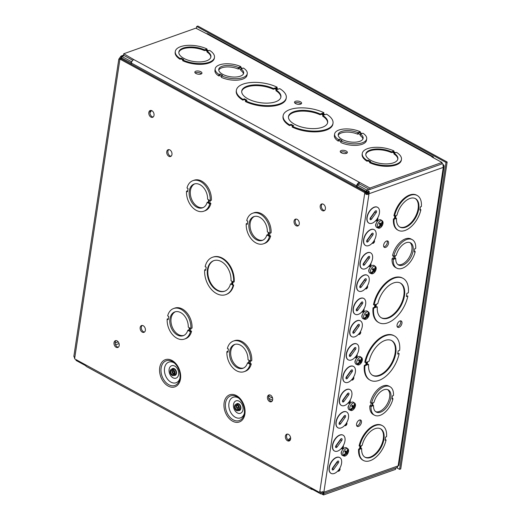 <?xml version="1.0" encoding="UTF-8"?>
<svg xmlns="http://www.w3.org/2000/svg" width="521" height="521" viewBox="0 0 521 521"><rect width="100%" height="100%" fill="white"/><g stroke="black" fill="none" stroke-linecap="round" stroke-linejoin="round"><path stroke-width="0.78" d="M121.041 59.003C120.377 59.707 120.338 59.583 120.911 58.626A1.96 1.12 118.6 0 0 121.08 58.404L119.85 57.733A1.96 1.12 -61.4 0 1 119.687 57.961L120.879 58.847M121.894 58.111L121.08 58.404L121.842 57.577L121.191 56.008L119.85 57.733M131.097 63.132L131.325 61.621L121.947 56.509L121.719 58.013L131.344 63.041A3.054 1.745 -61.4 0 1 133.825 59.596L359.477 182.337L358.871 183.978L359.106 182.467A3.054 1.745 118.6 0 0 356.611 185.912L356.442 187.046M121.947 56.509A1.96 0.866 8.6 0 0 122.09 56.359L121.191 56.008L123.529 55.167M119.687 57.961L118.808 59.127L119.889 59.414A1.96 1.355 -109.5 0 0 120.045 59.147L121.204 58.736L365.872 192.19L364.713 192.601A1.96 1.355 -109.5 0 0 364.778 192.985L365.931 192.575A1.96 1.355 70.5 0 1 365.872 192.19M120.045 59.147L364.713 192.601M323.613 491.967L324.003 492.182A1.96 1.12 118.6 0 0 323.893 492.052L319.542 492.078A1.96 1.355 -109.5 0 0 319.386 492.338L74.711 358.891A1.96 1.355 -109.5 0 0 74.653 358.5L73.969 356.136M210.191 200.644L209.852 202.884L210.894 203.45A16.216 11.221 70.5 0 1 204.948 210.797L203.789 211.207A16.216 11.221 70.5 0 1 191.806 206.687A16.216 11.221 70.5 0 1 186.511 191.194L187.547 191.761L188.029 188.563L186.993 187.996A16.216 11.221 70.5 0 1 192.939 180.644A16.216 11.221 70.5 0 1 204.922 185.163A16.216 11.221 70.5 0 1 210.217 200.657L209.181 200.09L208.7 203.294L209.735 203.861A16.216 11.221 70.5 0 1 203.789 211.207M186.511 191.194L187.697 190.797M192.939 180.644L194.099 180.233A16.216 11.221 70.5 0 1 206.082 184.753A16.216 11.221 70.5 0 1 211.376 200.246L210.217 200.657M190.855 328.523L190.517 330.763L191.552 331.33A16.216 11.221 70.5 0 1 185.606 338.676L184.447 339.086A16.216 11.221 70.5 0 1 172.464 334.567A16.216 11.221 70.5 0 1 167.169 319.067L168.211 319.634L168.693 316.442L167.651 315.876A16.216 11.221 70.5 0 1 173.604 308.523A16.216 11.221 70.5 0 1 185.587 313.043A16.216 11.221 70.5 0 1 190.881 328.536L189.839 327.97L189.357 331.174L190.393 331.74A16.216 11.221 70.5 0 1 184.447 339.086M167.169 319.067L168.355 318.676M173.604 308.523L174.756 308.113A16.216 11.221 70.5 0 1 186.739 312.633A16.216 11.221 70.5 0 1 192.034 328.126L190.881 328.536M171.956 154.522A3.601 2.494 70.5 0 1 170.562 156.502A3.601 2.494 70.5 0 1 167.007 153.942A3.601 2.494 70.5 0 1 168.153 149.709A3.601 2.494 70.5 0 1 170.94 150.862A3.601 2.494 70.5 0 1 171.956 154.522M272.665 399.796A3.601 2.494 70.5 0 1 271.278 401.776A3.601 2.494 70.5 0 1 267.722 399.216A3.601 2.494 70.5 0 1 268.862 394.983A3.601 2.494 70.5 0 1 271.649 396.136A3.601 2.494 70.5 0 1 272.665 399.796M325.41 208.81A3.601 2.494 70.5 0 1 324.016 210.79A3.601 2.494 70.5 0 1 320.461 208.231A3.601 2.494 70.5 0 1 321.607 203.998A3.601 2.494 70.5 0 1 324.394 205.15A3.601 2.494 70.5 0 1 325.41 208.81M290.601 438.995A3.601 2.494 70.5 0 1 289.207 440.968A3.601 2.494 70.5 0 1 285.651 438.408A3.601 2.494 70.5 0 1 286.797 434.182A3.601 2.494 70.5 0 1 289.578 435.328A3.601 2.494 70.5 0 1 290.601 438.995M119.211 345.508A3.601 2.494 70.5 0 1 117.818 347.487A3.601 2.494 70.5 0 1 114.262 344.928A3.601 2.494 70.5 0 1 115.408 340.695A3.601 2.494 70.5 0 1 118.195 341.848A3.601 2.494 70.5 0 1 119.211 345.508M154.021 115.33A3.601 2.494 70.5 0 1 152.633 117.31A3.601 2.494 70.5 0 1 149.078 114.744A3.601 2.494 70.5 0 1 150.224 110.517A3.601 2.494 70.5 0 1 153.005 111.663A3.601 2.494 70.5 0 1 154.021 115.33M145.366 330.36A3.601 2.494 70.5 0 1 143.972 332.339A3.601 2.494 70.5 0 1 140.416 329.773A3.601 2.494 70.5 0 1 141.562 325.547A3.601 2.494 70.5 0 1 144.343 326.693A3.601 2.494 70.5 0 1 145.366 330.36M299.262 223.965A3.601 2.494 70.5 0 1 297.869 225.945A3.601 2.494 70.5 0 1 294.313 223.379A3.601 2.494 70.5 0 1 295.459 219.152A3.601 2.494 70.5 0 1 298.24 220.298A3.601 2.494 70.5 0 1 299.262 223.965M204.668 269.793L205.71 270.36L206.192 267.162L205.157 266.596A19.818 13.715 70.5 0 1 212.509 257.27L213.082 257.068A19.818 13.715 70.5 0 1 227.859 262.734A19.818 13.715 70.5 0 1 234.176 281.9L233.603 282.108L232.561 281.542L232.079 284.74L232.659 284.531L233.695 285.098A19.818 13.715 70.5 0 1 226.342 294.417L225.769 294.625A19.818 13.715 70.5 0 1 210.992 288.96A19.818 13.715 70.5 0 1 204.668 269.793L205.782 269.878M233.069 281.815L232.659 284.531M250.581 361.099L250.243 363.339L251.278 363.905A16.216 11.221 70.5 0 1 245.332 371.252L244.173 371.662A16.216 11.221 70.5 0 1 232.19 367.142A16.216 11.221 70.5 0 1 226.895 351.649L227.938 352.216L228.419 349.018L227.377 348.451A16.216 11.221 70.5 0 1 233.323 341.099A16.216 11.221 70.5 0 1 245.313 345.618A16.216 11.221 70.5 0 1 250.608 361.112L249.566 360.545L249.084 363.749L250.119 364.316A16.216 11.221 70.5 0 1 244.173 371.662M228.055 351.239L226.895 351.649M233.323 341.099L234.483 340.688A16.216 11.221 70.5 0 1 246.466 345.208A16.216 11.221 70.5 0 1 251.76 360.701L250.608 361.112M269.917 233.219L269.578 235.459L270.62 236.026A16.216 11.221 70.5 0 1 264.675 243.372L263.515 243.782A16.216 11.221 70.5 0 1 251.532 239.263A16.216 11.221 70.5 0 1 246.238 223.77L247.273 224.336L247.755 221.138L246.72 220.572A16.216 11.221 70.5 0 1 252.665 213.226A16.216 11.221 70.5 0 1 264.648 217.739A16.216 11.221 70.5 0 1 269.943 233.239L268.908 232.672L268.426 235.87L269.461 236.436A16.216 11.221 70.5 0 1 263.515 243.782M246.238 223.77L247.423 223.372M252.665 213.226L253.825 212.815A16.216 11.221 70.5 0 1 265.808 217.329A16.216 11.221 70.5 0 1 271.102 232.822L269.943 233.239M319.386 492.338L320.539 491.928A1.96 1.355 70.5 0 1 320.61 491.798M296.071 219.048A3.601 2.494 -109.5 0 0 295.472 222.968A3.601 2.494 -109.5 0 0 298.409 225.632M142.174 325.443A3.601 2.494 -109.5 0 0 141.575 329.363A3.601 2.494 -109.5 0 0 144.512 332.027M150.836 110.413A3.601 2.494 -109.5 0 0 150.23 114.333A3.601 2.494 -109.5 0 0 153.174 116.997M116.027 340.597A3.601 2.494 -109.5 0 0 115.421 344.518A3.601 2.494 -109.5 0 0 118.365 347.181M287.41 434.078A3.601 2.494 -109.5 0 0 286.81 437.998A3.601 2.494 -109.5 0 0 289.748 440.662M322.225 203.9A3.601 2.494 -109.5 0 0 321.62 207.82A3.601 2.494 -109.5 0 0 324.563 210.477M269.481 394.885A3.601 2.494 -109.5 0 0 268.875 398.799A3.601 2.494 -109.5 0 0 271.819 401.463M168.771 149.612A3.601 2.494 -109.5 0 0 168.166 153.532A3.601 2.494 -109.5 0 0 171.103 156.196M367.754 193.265L368.979 193.936A1.96 1.12 118.6 0 0 369.142 193.708L367.917 193.037A1.96 1.12 -61.4 0 1 367.754 193.265C366.973 194.112 366.367 193.877 365.931 192.575M319.751 491.961L364.778 192.985C365.944 194.646 367.344 194.965 368.979 193.936L323.893 492.052M341.418 454.065A2.566 1.465 -61.4 0 1 341.887 450.965M348.308 408.49A2.566 1.465 -61.4 0 1 348.777 405.39M355.205 362.909A2.566 1.465 -61.4 0 1 355.674 359.816M362.095 317.335A2.566 1.465 -61.4 0 1 362.564 314.241M368.992 271.76A2.566 1.465 -61.4 0 1 369.454 268.66M331.03 473.342A9.007 5.145 -61.4 0 1 330.926 473.289A9.007 5.145 -61.4 0 1 330.724 462.915A9.007 5.145 -61.4 0 1 339.555 457.471A9.007 5.145 -61.4 0 1 339.653 457.529M337.921 427.767A9.007 5.145 -61.4 0 1 337.816 427.715A9.007 5.145 -61.4 0 1 337.615 417.341A9.007 5.145 -61.4 0 1 346.445 411.896A9.007 5.145 -61.4 0 1 346.55 411.955M344.817 382.193A9.007 5.145 -61.4 0 1 344.713 382.134A9.007 5.145 -61.4 0 1 344.511 371.766A9.007 5.145 -61.4 0 1 353.336 366.322A9.007 5.145 -61.4 0 1 353.44 366.38M351.708 336.618A9.007 5.145 -61.4 0 1 351.603 336.559A9.007 5.145 -61.4 0 1 351.401 326.192A9.007 5.145 -61.4 0 1 360.232 320.741A9.007 5.145 -61.4 0 1 360.337 320.799M358.604 291.037A9.007 5.145 -61.4 0 1 358.494 290.985A9.007 5.145 -61.4 0 1 358.292 280.611A9.007 5.145 -61.4 0 1 367.123 275.166A9.007 5.145 -61.4 0 1 367.227 275.225M334.417 450.965A9.007 5.145 -61.4 0 1 334.313 450.912A9.007 5.145 -61.4 0 1 334.104 440.538A9.007 5.145 -61.4 0 1 342.935 435.094A9.007 5.145 -61.4 0 1 343.039 435.152M341.307 405.39A9.007 5.145 -61.4 0 1 341.203 405.331A9.007 5.145 -61.4 0 1 341.001 394.964A9.007 5.145 -61.4 0 1 349.832 389.519A9.007 5.145 -61.4 0 1 349.93 389.578M348.197 359.809A9.007 5.145 -61.4 0 1 348.093 359.757A9.007 5.145 -61.4 0 1 347.891 349.383A9.007 5.145 -61.4 0 1 356.722 343.938A9.007 5.145 -61.4 0 1 356.826 343.997M355.094 314.235A9.007 5.145 -61.4 0 1 354.99 314.183A9.007 5.145 -61.4 0 1 354.788 303.808A9.007 5.145 -61.4 0 1 363.612 298.364A9.007 5.145 -61.4 0 1 363.717 298.422M361.984 268.66A9.007 5.145 -61.4 0 1 361.88 268.608A9.007 5.145 -61.4 0 1 361.678 258.234A9.007 5.145 -61.4 0 1 370.509 252.789A9.007 5.145 -61.4 0 1 370.613 252.848M368.881 223.086A9.007 5.145 -61.4 0 1 368.77 223.027A9.007 5.145 -61.4 0 1 368.568 212.659A9.007 5.145 -61.4 0 1 377.399 207.215A9.007 5.145 -61.4 0 1 377.504 207.273M365.495 245.463A9.007 5.145 -61.4 0 1 365.39 245.411A9.007 5.145 -61.4 0 1 365.188 235.036A9.007 5.145 -61.4 0 1 374.019 229.592A9.007 5.145 -61.4 0 1 374.117 229.65M375.882 226.186A2.566 1.465 -61.4 0 1 376.351 223.086M397.054 325.026A3.601 2.058 -61.4 0 1 398.747 321.77A3.601 2.058 -61.4 0 1 401.229 320.995A3.601 2.058 -61.4 0 1 401.313 325.143A3.601 2.058 -61.4 0 1 397.777 327.318A3.601 2.058 -61.4 0 1 397.054 325.026M356.553 424.114A3.601 2.058 -61.4 0 1 358.253 420.857A3.601 2.058 -61.4 0 1 360.734 420.076A3.601 2.058 -61.4 0 1 360.812 424.224A3.601 2.058 -61.4 0 1 357.282 426.406A3.601 2.058 -61.4 0 1 356.553 424.114M383.632 245.078A3.601 2.058 -61.4 0 1 385.325 241.829A3.601 2.058 -61.4 0 1 387.806 241.047A3.601 2.058 -61.4 0 1 387.891 245.196A3.601 2.058 -61.4 0 1 384.355 247.371A3.601 2.058 -61.4 0 1 383.632 245.078M393.778 256.195L392.554 255.524A16.216 9.261 -61.4 0 1 411.036 239.002L412.261 239.667A16.216 9.261 -61.4 0 1 415.699 248.413L414.723 248.764L414.234 251.962L415.217 251.61A16.216 9.261 -61.4 0 1 396.735 268.139A16.216 9.261 -61.4 0 1 393.296 259.393L394.273 259.048L394.762 255.844L393.778 256.195A16.216 9.261 -61.4 0 1 412.261 239.667M396.735 268.139L395.511 267.468A16.216 9.261 -61.4 0 1 392.072 258.729L393.049 258.377L393.414 255.993M398.22 230.282A19.818 11.319 -61.4 0 1 394.045 219.243L395.022 218.898L395.511 215.701L394.527 216.046A19.818 11.319 -61.4 0 1 417.197 195.486A19.818 11.319 -61.4 0 1 421.378 206.518L420.395 206.87L419.913 210.067L420.89 209.716A19.818 11.319 -61.4 0 1 398.22 230.282L397.608 229.943A19.818 11.319 -61.4 0 1 393.433 218.911L394.41 218.566L394.807 215.948M394.527 216.046L393.915 215.714A19.818 11.319 -61.4 0 1 416.585 195.147L417.197 195.486M419.998 209.481L420.89 209.716M378.91 322.642A25.223 14.406 -61.4 0 1 373.635 308.171L375.087 307.657L375.569 304.459L374.117 304.974A25.223 14.406 -61.4 0 1 403.065 278.357A25.223 14.406 -61.4 0 1 408.34 292.828L406.894 293.343L406.406 296.54L407.858 296.026A25.223 14.406 -61.4 0 1 378.91 322.642L378.298 322.31A25.223 14.406 -61.4 0 1 373.023 307.839L374.475 307.325L374.866 304.713M374.117 304.974L373.505 304.642A25.223 14.406 -61.4 0 1 402.453 278.025L403.065 278.357M406.497 295.961L407.858 296.026M397.797 353.505L399.158 353.57A25.223 14.406 -61.4 0 1 370.21 380.193L369.597 379.855A25.223 14.406 -61.4 0 1 364.322 365.384L365.768 364.869L366.165 362.258M370.21 380.193A25.223 14.406 -61.4 0 1 364.934 365.716L366.38 365.201L366.869 362.01L365.416 362.525L364.804 362.186A25.223 14.406 -61.4 0 1 393.752 335.57L394.364 335.902A25.223 14.406 -61.4 0 1 399.64 350.373L398.187 350.887L397.705 354.085L399.158 353.57M385.188 439.665L386.081 439.9A19.818 11.319 -61.4 0 1 363.411 460.46L362.798 460.128A19.818 11.319 -61.4 0 1 358.617 449.089L359.601 448.744L359.998 446.132M363.411 460.46A19.818 11.319 -61.4 0 1 359.23 449.428L360.213 449.076L360.695 445.878L359.718 446.23L359.106 445.898A19.818 11.319 -61.4 0 1 381.776 425.331L382.388 425.664A19.818 11.319 -61.4 0 1 386.562 436.702L385.586 437.047L385.097 440.245L386.081 439.9M371.538 403.254L370.314 402.583A16.216 9.261 -61.4 0 1 388.796 386.061L390.021 386.732A16.216 9.261 -61.4 0 1 393.459 395.478L392.476 395.823L391.994 399.021L392.977 398.669A16.216 9.261 -61.4 0 1 374.495 415.198A16.216 9.261 -61.4 0 1 371.056 406.458L372.033 406.106L372.522 402.902L371.538 403.254A16.216 9.261 -61.4 0 1 390.021 386.732M374.495 415.198L373.264 414.527A16.216 9.261 -61.4 0 1 369.832 405.787L370.809 405.436L371.167 403.052M376.69 219.966L376.488 219.732A9.007 5.145 -61.4 0 1 368.979 223.144A9.007 5.145 -61.4 0 1 368.777 212.77A9.007 5.145 -61.4 0 1 377.608 207.325A9.007 5.145 -61.4 0 1 377.048 218.957L376.69 219.966A1.732 1.387 139.8 0 1 376.09 220.52A0.866 0.69 -40.2 0 0 375.797 220.8A1.674 0.957 118.6 0 0 377.406 220.227A1.674 0.957 118.6 0 0 377.725 218.13L377.634 218.019M371.571 219.054A1.439 0.821 -61.4 0 1 370.32 219.667A1.439 0.821 -61.4 0 1 370.457 217.739L375.022 211.415A1.439 0.821 -61.4 0 1 376.266 210.803A1.439 0.821 -61.4 0 1 376.136 212.731L371.571 219.054L370.346 218.39L374.905 212.06A1.439 0.821 118.6 0 0 375.328 211.064M370.034 218.735A1.439 0.821 118.6 0 0 370.346 218.39M373.303 242.343L373.101 242.109A9.007 5.145 -61.4 0 1 365.599 245.521A9.007 5.145 -61.4 0 1 365.397 235.153A9.007 5.145 -61.4 0 1 374.221 229.702A9.007 5.145 -61.4 0 1 373.661 241.334L373.303 242.343A1.732 1.387 139.8 0 1 372.71 242.903A0.866 0.69 -40.2 0 0 372.411 243.177A1.674 0.957 118.6 0 0 374.019 242.61A1.674 0.957 118.6 0 0 374.338 240.507L374.247 240.396M368.184 241.438A1.439 0.821 -61.4 0 1 366.94 242.044A1.439 0.821 -61.4 0 1 367.071 240.116L371.636 233.792A1.439 0.821 -61.4 0 1 372.886 233.187A1.439 0.821 -61.4 0 1 372.749 235.108L368.184 241.438L366.96 240.767L371.525 234.437A1.439 0.821 118.6 0 0 371.948 233.447M366.647 241.112A1.439 0.821 118.6 0 0 366.96 240.767M397.269 326.797A3.601 2.058 118.6 0 0 400.082 324.472A3.601 2.058 118.6 0 0 400.512 320.845M356.768 425.885A3.601 2.058 118.6 0 0 359.588 423.56A3.601 2.058 118.6 0 0 360.018 419.933M383.847 246.85A3.601 2.058 118.6 0 0 386.66 244.525A3.601 2.058 118.6 0 0 387.09 240.897M441.899 163.073L442.922 164.115L443.28 167.391L369.142 193.708L369.024 191.194L366.979 189.931L366.751 191.441L368.034 191.865L367.917 193.037M369.057 189.195L366.979 189.931A1.96 0.866 8.6 0 0 366.621 189.963L366.393 191.468A1.96 0.866 -171.4 0 1 366.751 191.441M366.621 189.963L357.243 184.844L357.015 186.355L366.393 191.468M357.243 184.844L359.568 184.024M73.845 356.397L118.808 59.14M75.91 359.542L76.066 359.907M85.477 364.759L85.366 365.514L75.988 360.395L76.105 359.646M85.366 365.514L85.724 365.384M320.226 491.831L319.542 492.078M397.048 467.448L398.142 465.865L324.003 492.182L323.28 493.687L322.603 493.875L323.28 493.687L322.629 492.117L321.249 492.312L321.021 493.823L322.603 493.869L322.987 492.052L322.779 491.511L322.545 492.156M322.558 491.85L321.249 492.312A1.96 0.866 8.6 0 0 320.89 492.345L320.662 493.849A1.96 0.866 -171.4 0 1 321.021 493.823M320.89 492.345L320.291 492.019M311.395 487.988L311.284 488.737L320.662 493.849M398.682 465.181L398.142 465.865L443.28 167.391L444.159 166.245L443.065 164.408M201.067 74.015L201.132 73.598M131.325 61.621L131.924 61.406M358.617 449.089L359.23 449.428M359.718 446.23A19.818 11.319 -61.4 0 1 382.388 425.664M359.601 448.744L360.213 449.076M360.714 448.9L361.196 445.702L362.18 445.357A16.216 9.261 -61.4 0 1 380.662 428.829A16.216 9.261 -61.4 0 1 381.027 447.5A16.216 9.261 -61.4 0 1 365.136 457.301A16.216 9.261 -61.4 0 1 361.698 448.555L360.714 448.9M360.806 448.314L361.698 448.555M364.83 457.119A16.216 9.261 118.6 0 0 380.415 447.161A16.216 9.261 118.6 0 0 380.35 428.672M364.322 365.384L364.934 365.716M365.416 362.525A25.223 14.406 -61.4 0 1 394.364 335.902M365.768 364.869L366.38 365.201M367.168 364.928L367.65 361.73L369.102 361.216A19.818 11.319 -61.4 0 1 391.772 340.649A19.818 11.319 -61.4 0 1 392.222 363.469A19.818 11.319 -61.4 0 1 372.795 375.446A19.818 11.319 -61.4 0 1 368.621 364.407L367.168 364.928M367.259 364.342L368.621 364.407M372.495 375.27A19.818 11.319 118.6 0 0 391.61 363.13A19.818 11.319 118.6 0 0 391.466 340.493M232.079 284.74L233.115 285.306L233.695 285.098M233.115 285.306A19.818 13.715 70.5 0 1 225.769 294.625M212.509 257.27A19.818 13.715 70.5 0 1 227.28 262.942A19.818 13.715 70.5 0 1 233.603 282.108M230.51 283.88A16.216 11.221 70.5 0 1 224.558 291.232A16.216 11.221 70.5 0 1 208.563 279.705A16.216 11.221 70.5 0 1 213.714 260.669A16.216 11.221 70.5 0 1 225.697 265.189A16.216 11.221 70.5 0 1 230.992 280.682L232.027 281.249L231.545 284.446L230.51 283.88L231.617 283.965M214.001 260.572A16.216 11.221 -109.5 0 0 209.136 279.497A16.216 11.221 -109.5 0 0 224.851 291.122M238.331 409.46A2.462 1.706 70.5 0 1 236.58 407.663A2.462 1.706 70.5 0 1 236.808 405.162M238.735 408.497A2.462 1.706 70.5 0 1 237.784 409.851A2.462 1.706 70.5 0 1 235.355 408.099A2.462 1.706 70.5 0 1 236.137 405.208A2.462 1.706 70.5 0 1 238.038 405.989A2.462 1.706 70.5 0 1 238.735 408.497M239.386 408.848A3.367 2.331 70.5 0 1 238.084 410.698A3.367 2.331 70.5 0 1 234.763 408.308A3.367 2.331 70.5 0 1 235.831 404.355A3.367 2.331 70.5 0 1 238.436 405.429A3.367 2.331 70.5 0 1 239.386 408.848M173.936 374.332A2.462 1.706 70.5 0 1 172.177 372.535A2.462 1.706 70.5 0 1 172.412 370.034M174.333 373.368A2.462 1.706 70.5 0 1 173.382 374.723A2.462 1.706 70.5 0 1 170.953 372.971A2.462 1.706 70.5 0 1 171.735 370.079A2.462 1.706 70.5 0 1 173.636 370.867A2.462 1.706 70.5 0 1 174.333 373.368M174.984 373.726A3.367 2.331 70.5 0 1 173.688 375.569A3.367 2.331 70.5 0 1 170.367 373.179A3.367 2.331 70.5 0 1 171.435 369.226A3.367 2.331 70.5 0 1 174.034 370.301A3.367 2.331 70.5 0 1 174.984 373.726M375.869 307.377L376.357 304.186L377.81 303.665A19.818 11.319 -61.4 0 1 400.48 283.105A19.818 11.319 -61.4 0 1 400.923 305.918A19.818 11.319 -61.4 0 1 381.496 317.901A19.818 11.319 -61.4 0 1 377.321 306.862L375.869 307.377M374.475 307.325L375.087 307.657M373.023 307.839L373.635 308.171M375.96 306.797L377.321 306.862M381.196 317.725A19.818 11.319 118.6 0 0 400.31 305.586A19.818 11.319 118.6 0 0 400.167 282.942M395.524 218.716L396.012 215.525L396.989 215.173A16.216 9.261 -61.4 0 1 415.471 198.644A16.216 9.261 -61.4 0 1 415.836 217.316A16.216 9.261 -61.4 0 1 399.946 227.117A16.216 9.261 -61.4 0 1 396.507 218.371L395.524 218.716M394.41 218.566L395.022 218.898M393.433 218.911L394.045 219.243M395.615 218.136L396.507 218.371M399.646 226.941A16.216 9.261 118.6 0 0 415.224 216.983A16.216 9.261 118.6 0 0 415.159 198.488M369.793 265.541L369.597 265.306A9.007 5.145 -61.4 0 1 362.088 268.719A9.007 5.145 -61.4 0 1 361.887 258.344A9.007 5.145 -61.4 0 1 370.718 252.9A9.007 5.145 -61.4 0 1 370.157 264.531L369.793 265.541A1.732 1.387 139.8 0 1 369.2 266.101A0.866 0.69 -40.2 0 0 368.901 266.374A1.674 0.957 118.6 0 0 370.516 265.808A1.674 0.957 118.6 0 0 370.828 263.704L370.737 263.593M364.674 264.635A1.439 0.821 -61.4 0 1 363.43 265.241A1.439 0.821 -61.4 0 1 363.56 263.313L368.126 256.99A1.439 0.821 -61.4 0 1 369.376 256.384A1.439 0.821 -61.4 0 1 369.239 258.305L364.674 264.635L363.45 263.965L368.015 257.635A1.439 0.821 118.6 0 0 368.438 256.645M363.144 264.31A1.439 0.821 118.6 0 0 363.45 263.965M362.903 311.115L362.701 310.881A9.007 5.145 -61.4 0 1 355.198 314.293A9.007 5.145 -61.4 0 1 354.996 303.925A9.007 5.145 -61.4 0 1 363.821 298.481A9.007 5.145 -61.4 0 1 363.261 310.106L362.903 311.115A1.732 1.387 139.8 0 1 362.31 311.675A0.866 0.69 -40.2 0 0 362.01 311.955A1.674 0.957 118.6 0 0 363.619 311.382A1.674 0.957 118.6 0 0 363.938 309.279L363.847 309.174M357.784 310.21A1.439 0.821 -61.4 0 1 356.54 310.816A1.439 0.821 -61.4 0 1 356.67 308.894L361.235 302.564A1.439 0.821 -61.4 0 1 362.479 301.959A1.439 0.821 -61.4 0 1 362.349 303.88L357.784 310.21L356.559 309.539L361.125 303.215A1.439 0.821 118.6 0 0 361.541 302.219M356.247 309.884A1.439 0.821 118.6 0 0 356.559 309.539M356.012 356.696L355.81 356.455A9.007 5.145 -61.4 0 1 348.302 359.868A9.007 5.145 -61.4 0 1 348.1 349.5A9.007 5.145 -61.4 0 1 356.931 344.055A9.007 5.145 -61.4 0 1 356.371 355.68L356.012 356.696A1.732 1.387 139.8 0 1 355.413 357.25A0.866 0.69 -40.2 0 0 355.12 357.53A1.674 0.957 118.6 0 0 356.729 356.957A1.674 0.957 118.6 0 0 357.048 354.86L356.95 354.749M350.893 355.784A1.439 0.821 -61.4 0 1 349.643 356.39A1.439 0.821 -61.4 0 1 349.78 354.469L354.345 348.139A1.439 0.821 -61.4 0 1 355.589 347.533A1.439 0.821 -61.4 0 1 355.459 349.454L350.893 355.784L349.663 355.114L354.228 348.79A1.439 0.821 118.6 0 0 354.651 347.794M349.357 355.465A1.439 0.821 118.6 0 0 349.663 355.114M349.116 402.271L348.92 402.036A9.007 5.145 -61.4 0 1 341.411 405.449A9.007 5.145 -61.4 0 1 341.209 395.074A9.007 5.145 -61.4 0 1 350.04 389.63A9.007 5.145 -61.4 0 1 349.474 401.261L349.116 402.271A1.732 1.387 139.8 0 1 348.523 402.824A0.866 0.69 -40.2 0 0 348.223 403.104A1.674 0.957 118.6 0 0 349.832 402.531A1.674 0.957 118.6 0 0 350.151 400.434L350.06 400.323M343.997 401.359A1.439 0.821 -61.4 0 1 342.753 401.965A1.439 0.821 -61.4 0 1 342.883 400.043L347.448 393.72A1.439 0.821 -61.4 0 1 348.699 393.108A1.439 0.821 -61.4 0 1 348.562 395.035L343.997 401.359L342.772 400.695L347.338 394.364A1.439 0.821 118.6 0 0 347.761 393.368M342.466 401.04A1.439 0.821 118.6 0 0 342.772 400.695M342.225 447.845L342.023 447.611A9.007 5.145 -61.4 0 1 334.515 451.023A9.007 5.145 -61.4 0 1 334.313 440.649A9.007 5.145 -61.4 0 1 343.144 435.204A9.007 5.145 -61.4 0 1 342.584 446.836L342.225 447.845A1.732 1.387 139.8 0 1 341.633 448.405A0.866 0.69 -40.2 0 0 341.333 448.679A1.674 0.957 118.6 0 0 342.942 448.112A1.674 0.957 118.6 0 0 343.261 446.009L343.17 445.898M337.107 446.933A1.439 0.821 -61.4 0 1 335.856 447.546A1.439 0.821 -61.4 0 1 335.993 445.618L340.558 439.294A1.439 0.821 -61.4 0 1 341.802 438.689A1.439 0.821 -61.4 0 1 341.672 440.61L337.107 446.933L335.882 446.269L340.447 439.939A1.439 0.821 118.6 0 0 340.864 438.949M335.57 446.614A1.439 0.821 118.6 0 0 335.882 446.269M366.413 287.918L366.211 287.683A9.007 5.145 -61.4 0 1 358.702 291.096A9.007 5.145 -61.4 0 1 358.5 280.728A9.007 5.145 -61.4 0 1 367.331 275.283A9.007 5.145 -61.4 0 1 366.771 286.908L366.413 287.918A1.732 1.387 139.8 0 1 365.814 288.478A0.866 0.69 -40.2 0 0 365.521 288.758A1.674 0.957 118.6 0 0 367.129 288.185A1.674 0.957 118.6 0 0 367.448 286.081L367.351 285.977M361.294 287.012A1.439 0.821 -61.4 0 1 360.044 287.618A1.439 0.821 -61.4 0 1 360.18 285.697L364.746 279.367A1.439 0.821 -61.4 0 1 365.989 278.761A1.439 0.821 -61.4 0 1 365.859 280.682L361.294 287.012L360.063 286.342L364.628 280.018A1.439 0.821 118.6 0 0 365.052 279.022M359.757 286.687A1.439 0.821 118.6 0 0 360.063 286.342M359.516 333.499L359.321 333.258A9.007 5.145 -61.4 0 1 351.812 336.677A9.007 5.145 -61.4 0 1 351.61 326.302A9.007 5.145 -61.4 0 1 360.441 320.858A9.007 5.145 -61.4 0 1 359.874 332.483L359.516 333.499A1.732 1.387 139.8 0 1 358.923 334.052A0.866 0.69 -40.2 0 0 358.624 334.332A1.674 0.957 118.6 0 0 360.239 333.759A1.674 0.957 118.6 0 0 360.552 331.662L360.46 331.551M354.397 332.587A1.439 0.821 -61.4 0 1 353.153 333.193A1.439 0.821 -61.4 0 1 353.284 331.271L357.849 324.941A1.439 0.821 -61.4 0 1 359.099 324.336A1.439 0.821 -61.4 0 1 358.962 326.263L354.397 332.587L353.173 331.916L357.738 325.592A1.439 0.821 118.6 0 0 358.161 324.596M352.867 332.268A1.439 0.821 118.6 0 0 353.173 331.916M352.626 379.073L352.424 378.839A9.007 5.145 -61.4 0 1 344.922 382.251A9.007 5.145 -61.4 0 1 344.713 371.877A9.007 5.145 -61.4 0 1 353.544 366.432A9.007 5.145 -61.4 0 1 352.984 378.064L352.626 379.073A1.732 1.387 139.8 0 1 352.033 379.627A0.866 0.69 -40.2 0 0 351.734 379.907A1.674 0.957 118.6 0 0 353.342 379.334A1.674 0.957 118.6 0 0 353.661 377.237L353.57 377.126M347.507 378.161A1.439 0.821 -61.4 0 1 346.257 378.767A1.439 0.821 -61.4 0 1 346.393 376.846L350.959 370.522A1.439 0.821 -61.4 0 1 352.203 369.91A1.439 0.821 -61.4 0 1 352.072 371.838L347.507 378.161L346.283 377.497L350.848 371.167A1.439 0.821 118.6 0 0 351.265 370.171M345.97 377.842A1.439 0.821 118.6 0 0 346.283 377.497M345.736 424.648L345.534 424.413A9.007 5.145 -61.4 0 1 338.025 427.826A9.007 5.145 -61.4 0 1 337.823 417.451A9.007 5.145 -61.4 0 1 346.654 412.007A9.007 5.145 -61.4 0 1 346.094 423.638L345.736 424.648A1.732 1.387 139.8 0 1 345.136 425.208A0.866 0.69 -40.2 0 0 344.843 425.481A1.674 0.957 118.6 0 0 346.452 424.915A1.674 0.957 118.6 0 0 346.771 422.811L346.673 422.7M340.617 423.736A1.439 0.821 -61.4 0 1 339.366 424.348A1.439 0.821 -61.4 0 1 339.503 422.42L344.068 416.097A1.439 0.821 -61.4 0 1 345.312 415.491A1.439 0.821 -61.4 0 1 345.176 417.412L340.617 423.736L339.386 423.072L343.951 416.741A1.439 0.821 118.6 0 0 344.374 415.751M339.08 423.417A1.439 0.821 118.6 0 0 339.386 423.072M338.839 470.222L338.643 469.988A9.007 5.145 -61.4 0 1 331.135 473.4A9.007 5.145 -61.4 0 1 330.933 463.032A9.007 5.145 -61.4 0 1 339.764 457.588A9.007 5.145 -61.4 0 1 339.197 469.213L338.839 470.222A1.732 1.387 139.8 0 1 338.246 470.782A0.866 0.69 -40.2 0 0 337.947 471.062A1.674 0.957 118.6 0 0 339.555 470.489A1.674 0.957 118.6 0 0 339.874 468.386L339.783 468.275M333.72 469.317A1.439 0.821 -61.4 0 1 332.476 469.922A1.439 0.821 -61.4 0 1 332.606 468.001L337.172 461.671A1.439 0.821 -61.4 0 1 338.422 461.065A1.439 0.821 -61.4 0 1 338.285 462.987L333.72 469.317L332.496 468.646L337.061 462.322A1.439 0.821 118.6 0 0 337.484 461.326M332.183 468.991A1.439 0.821 118.6 0 0 332.496 468.646M375.634 411.649A12.615 7.203 118.6 0 0 387.357 403.742A12.615 7.203 118.6 0 0 387.657 389.61M373.029 402.726L374.006 402.375A12.615 7.203 -61.4 0 1 388.295 389.89A12.615 7.203 -61.4 0 1 388.581 404.413A12.615 7.203 -61.4 0 1 376.221 412.033A12.615 7.203 -61.4 0 1 373.524 405.579L372.548 405.924L373.029 402.726M372.665 405.11L373.524 405.579M392.118 398.207L392.977 398.669M369.832 405.787L371.056 406.458M370.809 405.436L372.033 406.106M397.875 264.59A12.615 7.203 118.6 0 0 409.597 256.684A12.615 7.203 118.6 0 0 409.897 242.552M395.27 255.661L396.253 255.316A12.615 7.203 -61.4 0 1 410.535 242.832A12.615 7.203 -61.4 0 1 410.822 257.354A12.615 7.203 -61.4 0 1 398.461 264.974A12.615 7.203 -61.4 0 1 395.765 258.52L394.788 258.865L395.27 255.661M394.911 258.051L395.765 258.52M414.358 251.142L415.217 251.61M392.072 258.729L393.296 259.393M393.049 258.377L394.273 259.048M151.618 110.576A12.615 7.203 118.6 0 0 149.944 112.738M254.463 216.443A12.615 8.727 -109.5 0 0 251.024 231.011A12.615 8.727 -109.5 0 0 262.877 240.155M266.843 235.01A12.615 8.727 70.5 0 1 262.31 240.389A12.615 8.727 70.5 0 1 249.865 231.422A12.615 8.727 70.5 0 1 253.87 216.619A12.615 8.727 70.5 0 1 267.325 231.806L268.367 232.373L267.885 235.577L266.843 235.01L268.028 234.613M269.578 235.459L268.426 235.87M270.62 236.026L269.461 236.436M194.737 183.867A12.615 8.727 -109.5 0 0 191.298 198.436A12.615 8.727 -109.5 0 0 203.151 207.579M207.117 202.435A12.615 8.727 70.5 0 1 202.584 207.814A12.615 8.727 70.5 0 1 190.139 198.846A12.615 8.727 70.5 0 1 194.144 184.043A12.615 8.727 70.5 0 1 207.599 199.23L208.641 199.797L208.159 203.001L207.117 202.435L208.302 202.037M209.852 202.884L208.7 203.294M210.894 203.45L209.735 203.861M235.121 344.322A12.615 8.727 -109.5 0 0 231.682 358.891A12.615 8.727 -109.5 0 0 243.535 368.034M247.501 362.89A12.615 8.727 70.5 0 1 242.968 368.269A12.615 8.727 70.5 0 1 230.523 359.301A12.615 8.727 70.5 0 1 234.535 344.498A12.615 8.727 70.5 0 1 247.989 359.685L249.025 360.252L248.543 363.456L247.501 362.89L248.686 362.492M250.243 363.339L249.084 363.749M251.278 363.905L250.119 364.316M175.395 311.747A12.615 8.727 -109.5 0 0 171.956 326.315A12.615 8.727 -109.5 0 0 183.809 335.452M187.781 330.314A12.615 8.727 70.5 0 1 183.242 335.687A12.615 8.727 70.5 0 1 170.797 326.726A12.615 8.727 70.5 0 1 174.809 311.923A12.615 8.727 70.5 0 1 188.263 327.11L189.299 327.676L188.817 330.881L187.781 330.314L188.96 329.917M190.517 330.763L189.357 331.174M191.552 331.33L190.393 331.74M301.079 103.939A3.601 1.589 8.6 0 0 295.244 102.806A3.601 1.589 8.6 0 0 294.827 102.995M295.472 101.295A3.601 1.589 -171.4 0 1 299.497 101.413A3.601 1.589 -171.4 0 1 301.626 103.249A3.601 1.589 -171.4 0 1 297.83 104.285A3.601 1.589 -171.4 0 1 294.502 102.175A3.601 1.589 -171.4 0 1 295.472 101.295M359.477 182.337L369.93 188.042L441.997 162.461L441.769 163.972L369.702 189.553L359.249 183.848M132.757 60.306L123.516 55.265L123.744 53.761L133.825 59.596M346.83 153.167A3.601 1.589 8.6 0 0 340.995 152.034A3.601 1.589 8.6 0 0 340.578 152.223M201.412 73.852A3.601 1.589 8.6 0 0 195.57 72.719A3.601 1.589 8.6 0 0 195.16 72.907M369.93 188.042L369.702 189.553M123.744 53.761L195.805 28.173L206.629 33.748A3.054 1.745 -61.4 0 1 207.69 33.774L432.964 156.652A3.054 1.745 118.6 0 0 431.909 156.619L206.642 33.748M358.207 184.506A1.348 0.768 -61.4 0 1 358.871 183.978L359.106 182.467M357.452 187.593L357.588 186.668M131.168 64.174L131.344 63.041L356.611 185.912M441.997 162.461L431.863 156.932M341.222 150.523A3.601 1.589 -171.4 0 1 345.247 150.647A3.601 1.589 -171.4 0 1 347.377 152.484A3.601 1.589 -171.4 0 1 343.58 153.513A3.601 1.589 -171.4 0 1 340.252 151.403A3.601 1.589 -171.4 0 1 341.222 150.523M195.798 71.208A3.601 1.589 -171.4 0 1 199.823 71.325A3.601 1.589 -171.4 0 1 201.959 73.161A3.601 1.589 -171.4 0 1 198.162 74.197A3.601 1.589 -171.4 0 1 194.834 72.087A3.601 1.589 -171.4 0 1 195.798 71.208M369.799 161.881L367.995 160.898L367.018 161.243A19.818 8.746 -171.4 0 1 362.141 154.223L362.258 153.467A19.818 8.746 -171.4 0 1 373.857 147.404A19.818 8.746 -171.4 0 1 393.974 150.96L392.997 151.305L395.595 152.725L396.572 152.373A19.818 8.746 -171.4 0 1 401.45 159.393A19.818 8.746 -171.4 0 1 389.851 165.463A19.818 8.746 -171.4 0 1 369.728 161.907L370.705 161.562L368.113 160.142L367.129 160.488A19.818 8.746 -171.4 0 1 362.258 153.467M393.974 150.96L393.791 151.741M401.45 159.393L401.333 160.149A19.818 8.746 -171.4 0 1 389.734 166.219A19.818 8.746 -171.4 0 1 369.61 162.663L369.728 161.907M366.699 138.814L366.471 140.325A16.216 7.157 -171.4 0 1 357.132 145.281A16.216 7.157 -171.4 0 1 340.78 142.5L341.008 140.989L341.984 140.644L339.392 139.224L338.409 139.576A16.216 7.157 -171.4 0 1 334.638 133.969A16.216 7.157 -171.4 0 1 343.977 129.013A16.216 7.157 -171.4 0 1 360.33 131.793L359.347 132.139L361.945 133.558L362.929 133.207A16.216 7.157 -171.4 0 1 366.699 138.814A16.216 7.157 -171.4 0 1 357.36 143.77A16.216 7.157 -171.4 0 1 341.008 140.989M340.903 141.686L339.164 140.735L338.181 141.087A16.216 7.157 -171.4 0 1 334.41 135.473L334.638 133.969M292.802 126.082L290.998 125.099L289.546 125.613A25.223 11.13 -171.4 0 1 283.02 116.476L283.131 115.721A25.223 11.13 -171.4 0 1 298.116 107.977A25.223 11.13 -171.4 0 1 323.886 112.705L322.434 113.226L325.032 114.64L326.485 114.125A25.223 11.13 -171.4 0 1 333.01 123.262A25.223 11.13 -171.4 0 1 318.025 131.005A25.223 11.13 -171.4 0 1 292.261 126.277L293.707 125.763L291.115 124.343L289.663 124.858A25.223 11.13 -171.4 0 1 283.131 115.721M323.886 112.705L323.769 113.461L323.228 113.656M333.01 123.262L332.899 124.018A25.223 11.13 -171.4 0 1 317.914 131.761A25.223 11.13 -171.4 0 1 292.144 127.033L292.261 126.277M246.062 100.586L244.258 99.602L242.806 100.117A25.223 11.13 -171.4 0 1 236.274 90.98L236.391 90.224A25.223 11.13 -171.4 0 1 251.376 82.487A25.223 11.13 -171.4 0 1 277.146 87.215L275.694 87.73L278.292 89.143L279.738 88.629A25.223 11.13 -171.4 0 1 286.27 97.766A25.223 11.13 -171.4 0 1 271.285 105.509A25.223 11.13 -171.4 0 1 245.515 100.781L245.404 101.536A25.223 11.13 -171.4 0 0 271.167 106.264A25.223 11.13 -171.4 0 0 286.153 98.521L286.27 97.766M277.146 87.215L277.029 87.964L276.488 88.16M247.247 73.663L247.019 75.174A16.216 7.157 -171.4 0 1 237.68 80.123A16.216 7.157 -171.4 0 1 221.327 77.342L221.555 75.838L222.539 75.486L219.94 74.073L218.957 74.418A16.216 7.157 -171.4 0 1 215.186 68.811A16.216 7.157 -171.4 0 1 224.525 63.862A16.216 7.157 -171.4 0 1 240.878 66.636L239.894 66.988L242.499 68.401L243.476 68.056A16.216 7.157 -171.4 0 1 247.247 73.663A16.216 7.157 -171.4 0 1 237.908 78.612A16.216 7.157 -171.4 0 1 221.555 75.838M221.451 76.528L219.712 75.584L218.729 75.929A16.216 7.157 -171.4 0 1 214.958 70.322L215.186 68.811M182.832 59.902L181.028 58.919L180.051 59.264A19.818 8.746 -171.4 0 1 175.173 52.243L175.29 51.488A19.818 8.746 -171.4 0 1 186.889 45.418A19.818 8.746 -171.4 0 1 207.006 48.981L206.029 49.326L208.628 50.745L209.605 50.394A19.818 8.746 -171.4 0 1 214.476 57.414A19.818 8.746 -171.4 0 1 202.877 63.484A19.818 8.746 -171.4 0 1 182.76 59.928L182.643 60.683A19.818 8.746 -171.4 0 0 202.767 64.239A19.818 8.746 -171.4 0 0 214.365 58.17L214.476 57.414M207.006 48.981L206.824 49.756M182.76 59.928L183.737 59.576L181.145 58.163L181.028 58.919M181.145 58.163L180.162 58.508L180.051 59.264M180.162 58.508A19.818 8.746 -171.4 0 1 175.29 51.488M207.143 51.266A16.216 7.157 -171.4 0 1 210.914 56.874A16.216 7.157 -171.4 0 1 193.812 61.53A16.216 7.157 -171.4 0 1 178.853 52.028A16.216 7.157 -171.4 0 1 188.192 47.072A16.216 7.157 -171.4 0 1 204.545 49.853L205.528 49.502L208.12 50.921L207.143 51.266L207.026 52.022A16.216 7.157 8.6 0 1 210.836 57.251M205.528 49.502L205.411 50.257L204.434 50.609A16.216 7.157 8.6 0 0 188.472 47.802A16.216 7.157 8.6 0 0 178.82 52.406M204.545 49.853L204.434 50.609M207.215 51.24L205.411 50.257M245.515 100.781L246.967 100.266L244.369 98.847L244.258 99.602M244.369 98.847L242.923 99.361L242.806 100.117M242.923 99.361A25.223 11.13 -171.4 0 1 236.391 90.224M276.052 89.938A19.818 8.746 -171.4 0 1 280.923 96.958A19.818 8.746 -171.4 0 1 260.025 102.644A19.818 8.746 -171.4 0 1 241.737 91.032A19.818 8.746 -171.4 0 1 253.336 84.962A19.818 8.746 -171.4 0 1 273.453 88.524L274.906 88.01L277.504 89.423L276.052 89.938L275.941 90.693A19.818 8.746 8.6 0 1 280.852 97.336M274.906 88.01L274.795 88.759L273.343 89.28A19.818 8.746 8.6 0 0 253.61 85.691A19.818 8.746 8.6 0 0 241.698 91.416M273.453 88.524L273.343 89.28M276.599 89.749L274.795 88.759M433.609 157.889A3.054 1.745 118.6 0 0 432.964 156.652M322.792 115.434A19.818 8.746 -171.4 0 1 327.67 122.455A19.818 8.746 -171.4 0 1 306.765 128.14A19.818 8.746 -171.4 0 1 288.478 116.528A19.818 8.746 -171.4 0 1 300.076 110.459A19.818 8.746 -171.4 0 1 320.2 114.021L321.646 113.5L324.244 114.92L322.792 115.434L322.681 116.19A19.818 8.746 8.6 0 1 327.592 122.832M289.663 124.858L289.546 125.613M291.115 124.343L290.998 125.099M323.339 115.239L321.535 114.255L320.083 114.77A19.818 8.746 8.6 0 0 300.356 111.188A19.818 8.746 8.6 0 0 288.439 116.906M320.2 114.021L320.083 114.77M321.646 113.5L321.535 114.255M394.11 153.252A16.216 7.157 -171.4 0 1 397.881 158.859A16.216 7.157 -171.4 0 1 380.779 163.509A16.216 7.157 -171.4 0 1 365.82 154.008A16.216 7.157 -171.4 0 1 375.159 149.058A16.216 7.157 -171.4 0 1 391.512 151.832L392.495 151.487L395.087 152.9L394.11 153.252L393.993 154.001A16.216 7.157 8.6 0 1 397.803 159.231M367.129 160.488L367.018 161.243M368.113 160.142L367.995 160.898M394.182 153.226L392.378 152.243L391.401 152.588A16.216 7.157 8.6 0 0 375.439 149.781A16.216 7.157 8.6 0 0 365.788 154.392M391.512 151.832L391.401 152.588M392.495 151.487L392.378 152.243M240.904 69.625L239.159 68.674L238.175 69.019A12.615 5.568 8.6 0 0 218.748 70.127M243.457 73.858A12.615 5.568 8.6 0 0 240.78 70.439L241.008 68.935A12.615 5.568 -171.4 0 1 243.685 73.122A12.615 5.568 -171.4 0 1 230.386 76.743A12.615 5.568 -171.4 0 1 218.748 69.352A12.615 5.568 -171.4 0 1 225.827 65.516A12.615 5.568 -171.4 0 1 238.403 67.515L239.386 67.163L241.985 68.583L241.008 68.935M238.175 69.019L238.403 67.515M239.159 68.674L239.386 67.163M219.712 75.584L219.94 74.073M218.729 75.929L218.957 74.418M240.754 67.45L240.878 66.636M360.356 134.783L358.611 133.832L357.627 134.177A12.615 5.568 8.6 0 0 338.201 135.278M362.909 139.016A12.615 5.568 8.6 0 0 360.232 135.597L360.46 134.086A12.615 5.568 -171.4 0 1 363.137 138.28A12.615 5.568 -171.4 0 1 349.838 141.894A12.615 5.568 -171.4 0 1 338.201 134.503A12.615 5.568 -171.4 0 1 345.28 130.673A12.615 5.568 -171.4 0 1 357.855 132.666L358.839 132.321L361.437 133.741L360.46 134.086M357.627 134.177L357.855 132.666M358.611 133.832L358.839 132.321M339.164 140.735L339.392 139.224M338.181 141.087L338.409 139.576M360.206 132.608L360.33 131.793M172.34 372.079A16.216 7.157 -171.4 0 1 174.021 371.486M238.52 406.836A25.223 11.13 -171.4 0 1 237.081 408.112M288.4 440.193A16.216 7.157 -171.4 0 1 290.607 437.829M323.73 493.537L323.515 494.95L321.529 493.869M323.515 494.95L395.576 469.369L395.791 467.956M310.978 487.76A3.054 1.745 118.6 0 0 311.63 489.349L86.362 366.478A3.054 1.745 -61.4 0 1 85.711 364.882M311.63 489.349A3.054 1.745 118.6 0 0 312.541 489.421M174.366 372.841A16.216 7.157 8.6 0 0 172.861 373.29M290.555 439.242A16.216 7.157 8.6 0 0 288.94 440.492M174.196 373.889A12.615 5.568 8.6 0 0 173.714 374.208M396.546 467.689L399.581 469.343L400.734 468.933L447.155 162.024L197.863 26.05L196.704 26.46L196.397 28.499M399.581 469.343L445.996 162.435L447.155 162.024M445.996 162.435L196.704 26.46M365.885 192.334L367.846 193.141M368.158 192.607L368.021 192.529A1.556 0.684 -171.4 0 0 367.585 192.34L363.938 191.135M373.57 213.428L373.902 213.454M374.365 212.809L374.293 212.425M370.978 235.192L370.9 234.815M382.453 221.028A4.175 2.384 118.6 0 0 382.173 220.774A4.175 2.384 118.6 0 0 382.114 220.735L382.232 220.813A4.155 2.377 118.6 0 0 378.572 222.532A4.155 2.377 118.6 0 0 377.523 227.332L377.393 227.273A4.175 2.384 118.6 0 0 377.992 227.99L378.129 228.042A4.155 2.377 118.6 0 0 378.318 228.139A4.155 2.377 118.6 0 0 381.886 226.173A4.155 2.377 118.6 0 0 382.831 221.523L382.714 221.445A4.175 2.384 118.6 0 0 382.453 221.028M382.173 220.774L381.007 219.96A4.324 2.468 118.6 0 0 376.637 222.5A4.324 2.468 118.6 0 0 376.872 227.54L378.318 228.139M382.831 221.523A8.212 6.584 139.8 0 1 381.606 224.701A8.251 1.869 31.6 0 1 382.043 225.482L379.288 223.724M378.129 228.042A8.212 6.584 139.8 0 0 380.884 225.704A8.251 1.049 -140.1 0 1 381.359 226.42A7.815 7.678 53.5 0 0 382.043 225.482M377.523 227.332A8.212 6.584 -40.2 0 0 380.278 224.994A8.251 1.049 -140.1 0 0 379.19 223.854A7.815 2.097 128.7 0 0 379.868 222.91A8.251 1.869 31.6 0 1 381.007 223.991A8.212 6.584 -40.2 0 0 382.232 220.813M380.766 223.887L380.656 224.297L381.606 224.701M382.714 221.445L381.457 223.19M380.91 223.945L380.656 224.297M381.007 223.991L380.193 223.646M379.646 225.691L377.992 227.99M380.551 224.18L379.347 223.639M379.483 223.45L380.154 223.704M380.884 225.704L380.122 225.176M367.474 258.39L367.403 257.999M364.088 280.773L364.003 280.389M375.563 266.602A4.175 2.384 118.6 0 0 375.283 266.348A4.175 2.384 118.6 0 0 375.218 266.309L375.335 266.387A4.155 2.377 118.6 0 0 371.681 268.107A4.155 2.377 118.6 0 0 370.633 272.906L370.496 272.854A4.175 2.384 118.6 0 0 371.102 273.564L371.232 273.616A4.155 2.377 118.6 0 0 371.427 273.714A4.155 2.377 118.6 0 0 374.996 271.754A4.155 2.377 118.6 0 0 375.934 267.097L375.823 267.019A4.175 2.384 118.6 0 0 375.563 266.602M375.283 266.348L374.111 265.541A4.324 2.468 118.6 0 0 369.747 268.074A4.324 2.468 118.6 0 0 369.982 273.115L371.427 273.714M375.934 267.097A8.212 6.584 139.8 0 1 374.716 270.275A8.251 1.869 31.6 0 1 375.146 271.057L372.391 269.298M371.232 273.616A8.212 6.584 139.8 0 0 373.987 271.278A8.251 1.049 -140.1 0 1 374.469 271.995A7.815 7.678 53.5 0 0 375.146 271.057M370.633 272.906A8.212 6.584 -40.2 0 0 373.388 270.568A8.251 1.049 -140.1 0 0 372.294 269.429A7.815 2.097 128.7 0 0 372.977 268.484A8.251 1.869 31.6 0 1 374.111 269.565A8.212 6.584 -40.2 0 0 375.335 266.387M373.876 269.461L373.759 269.878L374.716 270.275M375.823 267.019L374.56 268.764M374.013 269.526L373.759 269.878M374.111 269.565L373.303 269.227M372.756 271.272L371.102 273.564M373.661 269.761L372.456 269.214M372.593 269.025L373.257 269.279M373.987 271.278L373.231 270.757M359.783 304.577L360.115 304.609M360.578 303.964L360.506 303.574M357.191 326.348L357.113 325.964M368.673 312.183A4.175 2.384 118.6 0 0 368.386 311.923A4.175 2.384 118.6 0 0 368.327 311.884L368.445 311.962A4.155 2.377 118.6 0 0 364.785 313.681A4.155 2.377 118.6 0 0 363.743 318.481L363.606 318.429A4.175 2.384 118.6 0 0 364.205 319.139L364.342 319.197A4.155 2.377 118.6 0 0 364.531 319.295A4.155 2.377 118.6 0 0 368.106 317.328A4.155 2.377 118.6 0 0 369.044 312.678L368.927 312.593A4.175 2.384 118.6 0 0 368.673 312.183M368.386 311.923L367.22 311.115A4.324 2.468 118.6 0 0 362.85 313.649A4.324 2.468 118.6 0 0 363.085 318.696L364.531 319.295M369.044 312.678A8.212 6.584 139.8 0 1 367.819 315.85A8.251 1.869 31.6 0 1 368.256 316.631L365.501 314.873M364.342 319.197A8.212 6.584 139.8 0 0 367.097 316.853A8.251 1.049 -140.1 0 1 367.579 317.576A7.815 7.678 53.5 0 0 368.256 316.631M363.743 318.481A8.212 6.584 -40.2 0 0 366.497 316.143A8.251 1.049 -140.1 0 0 365.403 315.003A7.815 2.097 128.7 0 0 366.081 314.065A8.251 1.869 31.6 0 1 367.22 315.14A8.212 6.584 -40.2 0 0 368.445 311.962M366.979 315.042L366.869 315.452L367.819 315.85M368.927 312.593L367.67 314.339M367.123 315.101L366.869 315.452M367.22 315.14L366.406 314.801M365.866 316.846L364.205 319.139M366.771 315.335L365.566 314.788M365.703 314.599L366.367 314.86M367.097 316.853L366.341 316.332M352.893 350.151L353.225 350.184M353.687 349.539L353.616 349.148M350.301 371.922L350.223 371.545M361.776 357.758A4.175 2.384 118.6 0 0 361.496 357.504A4.175 2.384 118.6 0 0 361.437 357.458L361.548 357.543A4.155 2.377 118.6 0 0 357.894 359.256A4.155 2.377 118.6 0 0 356.846 364.062L356.716 364.003A4.175 2.384 118.6 0 0 357.315 364.713L357.445 364.772A4.155 2.377 118.6 0 0 357.64 364.869A4.155 2.377 118.6 0 0 361.209 362.903A4.155 2.377 118.6 0 0 362.154 358.253L362.036 358.168A4.175 2.384 118.6 0 0 361.776 357.758M361.496 357.504L360.324 356.69A4.324 2.468 118.6 0 0 355.96 359.223A4.324 2.468 118.6 0 0 356.195 364.27L357.64 364.869M362.154 358.253A8.212 6.584 139.8 0 1 360.929 361.424A8.251 1.869 31.6 0 1 361.366 362.206L358.604 360.454M357.445 364.772A8.212 6.584 139.8 0 0 360.206 362.434A8.251 1.049 -140.1 0 1 360.682 363.15A7.815 7.678 53.5 0 0 361.366 362.206M356.846 364.062A8.212 6.584 -40.2 0 0 359.601 361.717A8.251 1.049 -140.1 0 0 358.513 360.578A7.815 2.097 128.7 0 0 359.19 359.64A8.251 1.869 31.6 0 1 360.33 360.714A8.212 6.584 -40.2 0 0 361.548 357.543M360.089 360.617L359.972 361.027L360.929 361.424M362.036 358.168L360.779 359.913M360.226 360.675L359.972 361.027M360.33 360.714L359.516 360.376M358.969 362.421L357.315 364.713M359.874 360.91L358.669 360.363M358.806 360.18L359.47 360.434M360.206 362.434L359.444 361.906M346.797 395.113L346.719 394.723M343.411 417.497L343.326 417.119M354.886 403.332A4.175 2.384 118.6 0 0 354.606 403.078A4.175 2.384 118.6 0 0 354.541 403.039L354.658 403.117A4.155 2.377 118.6 0 0 351.004 404.83A4.155 2.377 118.6 0 0 349.956 409.636L349.819 409.578A4.175 2.384 118.6 0 0 350.425 410.288L350.555 410.346A4.155 2.377 118.6 0 0 350.744 410.444A4.155 2.377 118.6 0 0 354.319 408.477A4.155 2.377 118.6 0 0 355.257 403.827L355.146 403.749A4.175 2.384 118.6 0 0 354.886 403.332M354.606 403.078L353.433 402.264A4.324 2.468 118.6 0 0 349.07 404.804A4.324 2.468 118.6 0 0 349.298 409.845L350.744 410.444M355.257 403.827A8.212 6.584 139.8 0 1 354.033 407.005A8.251 1.869 31.6 0 1 354.469 407.787L351.714 406.028M350.555 410.346A8.212 6.584 139.8 0 0 353.31 408.008A8.251 1.049 -140.1 0 1 353.792 408.725A7.815 7.678 53.5 0 0 354.469 407.787M349.956 409.636A8.212 6.584 -40.2 0 0 352.71 407.298A8.251 1.049 -140.1 0 0 351.616 406.152A7.815 2.097 128.7 0 0 352.294 405.214A8.251 1.869 31.6 0 1 353.433 406.289A8.212 6.584 -40.2 0 0 354.658 403.117M353.192 406.191L353.082 406.601L354.033 407.005M355.146 403.749L353.883 405.494M353.336 406.25L353.082 406.601M353.433 406.289L352.626 405.95M352.079 407.995L350.425 410.288M352.984 406.484L351.779 405.944M351.916 405.755L352.58 406.009M353.31 408.008L352.554 407.481M339.106 441.307L339.438 441.333M339.9 440.694L339.829 440.304M336.514 463.071L336.436 462.694M347.989 448.907A4.175 2.384 118.6 0 0 347.709 448.653A4.175 2.384 118.6 0 0 347.65 448.614L347.767 448.692A4.155 2.377 118.6 0 0 344.107 450.411A4.155 2.377 118.6 0 0 343.059 455.211L342.929 455.159A4.175 2.384 118.6 0 0 343.528 455.868L343.665 455.921A4.155 2.377 118.6 0 0 343.853 456.018A4.155 2.377 118.6 0 0 347.422 454.052A4.155 2.377 118.6 0 0 348.367 449.402L348.249 449.323A4.175 2.384 118.6 0 0 347.989 448.907M347.709 448.653L346.543 447.845A4.324 2.468 118.6 0 0 342.173 450.378A4.324 2.468 118.6 0 0 342.408 455.419L343.853 456.018M348.367 449.402A8.212 6.584 139.8 0 1 347.142 452.58A8.251 1.869 31.6 0 1 347.579 453.361L344.824 451.603M343.665 455.921A8.212 6.584 139.8 0 0 346.419 453.583A8.251 1.049 -140.1 0 1 346.901 454.299A7.815 7.678 53.5 0 0 347.579 453.361M343.059 455.211A8.212 6.584 -40.2 0 0 345.82 452.873A8.251 1.049 -140.1 0 0 344.726 451.733A7.815 2.097 128.7 0 0 345.403 450.789A8.251 1.869 31.6 0 1 346.543 451.87A8.212 6.584 -40.2 0 0 347.767 448.692M346.302 451.766L346.191 452.176L347.142 452.58M348.249 449.323L346.993 451.069M346.445 451.824L346.191 452.176M346.543 451.87L345.729 451.525M345.182 453.57L343.528 455.868M346.087 452.059L344.882 451.518M345.026 451.329L345.69 451.583M346.419 453.583L345.657 453.062M115.134 342.961L118.208 341.867M120.618 56.483L121.588 57.785M119.889 59.414L74.653 358.5M180.494 378.936A14.412 9.977 -109.5 0 0 166.59 359.366A14.412 9.977 -109.5 0 0 163.242 381.515A14.412 9.977 -109.5 0 0 180.494 378.936M244.896 414.065A14.412 9.977 -109.5 0 0 230.992 394.488A14.412 9.977 -109.5 0 0 227.638 416.637A14.412 9.977 -109.5 0 0 244.896 414.065M377.445 218.338L377.562 218.481A0.866 0.69 139.8 0 1 377.725 218.13M377.25 219.191A1.732 1.387 139.8 0 0 377.562 218.481A1.276 0.729 -61.4 0 1 377.321 220.083A1.276 0.729 -61.4 0 1 376.09 220.52L375.967 220.37M374.905 212.06L376.136 212.731M374.058 240.715L374.182 240.865A0.866 0.69 139.8 0 1 374.338 240.507M373.863 241.568A1.732 1.387 139.8 0 0 374.182 240.865A1.276 0.729 -61.4 0 1 373.935 242.467A1.276 0.729 -61.4 0 1 372.71 242.903L372.58 242.747M371.525 234.437L372.749 235.108M368.191 192.301L369.382 192.171M369.024 191.194L368.034 191.865M441.86 163.353L442.192 163.229M124.161 55.623L122.09 56.359M119.068 343.58L115.545 344.83M323.854 493.211L322.883 491.909M443.417 165.717L444.016 165.411M443.397 165.541L443.918 165.229M235.831 404.355L236.931 403.964A3.367 2.331 70.5 0 1 239.53 405.038A3.367 2.331 70.5 0 1 240.481 408.457A3.367 2.331 70.5 0 1 239.185 410.307L238.084 410.698M236.202 404.224A3.654 2.527 70.5 0 1 239.393 404.296A3.654 2.527 70.5 0 1 240.884 408.503A3.654 2.527 70.5 0 1 238.449 410.568M243.007 409.662A6.597 4.565 70.5 0 1 235.108 410.841A6.597 4.565 70.5 0 1 236.645 400.701A6.597 4.565 70.5 0 1 243.007 409.662M244.388 413.27A10.934 7.568 70.5 0 1 234.3 416.618A10.934 7.568 70.5 0 1 229.168 402.147A10.934 7.568 70.5 0 1 239.106 398.383M244.375 413.381A13.071 9.046 -109.5 0 0 238.449 397.81A13.071 9.046 -109.5 0 0 225.893 401.45A13.071 9.046 -109.5 0 0 232.203 419.223A13.071 9.046 -109.5 0 0 244.238 414.13A13.071 9.046 -109.5 0 0 244.375 413.381M171.435 369.226L172.529 368.842A3.367 2.331 70.5 0 1 175.134 369.917A3.367 2.331 70.5 0 1 176.085 373.336A3.367 2.331 70.5 0 1 174.782 375.185L173.688 375.569M171.8 369.102A3.654 2.527 70.5 0 1 174.997 369.168A3.654 2.527 70.5 0 1 176.489 373.375A3.654 2.527 70.5 0 1 174.053 375.439M178.605 374.534A6.597 4.565 70.5 0 1 170.712 375.713A6.597 4.565 70.5 0 1 172.243 365.579A6.597 4.565 70.5 0 1 178.605 374.534M179.992 378.142A10.934 7.568 70.5 0 1 169.905 381.489A10.934 7.568 70.5 0 1 164.766 367.025A10.934 7.568 70.5 0 1 174.704 363.261M179.973 378.253A13.071 9.046 -109.5 0 0 174.047 362.688A13.071 9.046 -109.5 0 0 161.49 366.322A13.071 9.046 -109.5 0 0 167.801 384.094A13.071 9.046 -109.5 0 0 179.836 379.001A13.071 9.046 -109.5 0 0 179.973 378.253M370.548 263.913L370.672 264.062A0.866 0.69 139.8 0 1 370.828 263.704M370.353 264.766A1.732 1.387 139.8 0 0 370.672 264.062A1.276 0.729 -61.4 0 1 370.431 265.664A1.276 0.729 -61.4 0 1 369.2 266.101L369.07 265.944M368.015 257.635L369.239 258.305M363.658 309.487L363.782 309.637A0.866 0.69 139.8 0 1 363.938 309.279M363.463 310.34A1.732 1.387 139.8 0 0 363.782 309.637A1.276 0.729 -61.4 0 1 363.534 311.239A1.276 0.729 -61.4 0 1 362.31 311.675L362.18 311.519M361.125 303.215L362.349 303.88M356.761 355.068L356.885 355.211A0.866 0.69 139.8 0 1 357.048 354.86M356.566 355.921A1.732 1.387 139.8 0 0 356.885 355.211A1.276 0.729 -61.4 0 1 356.644 356.813A1.276 0.729 -61.4 0 1 355.413 357.25L355.283 357.1M354.228 348.79L355.459 349.454M349.871 400.642L349.995 400.786A0.866 0.69 139.8 0 1 350.151 400.434M349.676 401.496A1.732 1.387 139.8 0 0 349.995 400.786A1.276 0.729 -61.4 0 1 349.754 402.388A1.276 0.729 -61.4 0 1 348.523 402.824L348.393 402.674M347.338 394.364L348.562 395.035M342.981 446.217L343.098 446.36A0.866 0.69 139.8 0 1 343.261 446.009M342.785 447.07A1.732 1.387 139.8 0 0 343.098 446.36A1.276 0.729 -61.4 0 1 342.857 447.969A1.276 0.729 -61.4 0 1 341.633 448.405L341.502 448.249M340.447 439.939L341.672 440.61M367.162 286.296L367.285 286.439A0.866 0.69 139.8 0 1 367.448 286.081M366.973 287.149A1.732 1.387 139.8 0 0 367.285 286.439A1.276 0.729 -61.4 0 1 367.045 288.041A1.276 0.729 -61.4 0 1 365.814 288.478L365.69 288.321M364.628 280.018L365.859 280.682M360.272 331.87L360.395 332.014A0.866 0.69 139.8 0 1 360.552 331.662M360.076 332.724A1.732 1.387 139.8 0 0 360.395 332.014A1.276 0.729 -61.4 0 1 360.154 333.616A1.276 0.729 -61.4 0 1 358.923 334.052L358.793 333.902M357.738 325.592L358.962 326.263M353.381 377.445L353.505 377.588A0.866 0.69 139.8 0 1 353.661 377.237M353.186 378.298A1.732 1.387 139.8 0 0 353.505 377.588A1.276 0.729 -61.4 0 1 353.258 379.19A1.276 0.729 -61.4 0 1 352.033 379.627L351.903 379.477M350.848 371.167L352.072 371.838M346.485 423.019L346.608 423.163A0.866 0.69 139.8 0 1 346.771 422.811M346.289 423.873A1.732 1.387 139.8 0 0 346.608 423.163A1.276 0.729 -61.4 0 1 346.367 424.771A1.276 0.729 -61.4 0 1 345.136 425.208L345.006 425.051M343.951 416.741L345.176 417.412M339.594 468.594L339.718 468.744A0.866 0.69 139.8 0 1 339.874 468.386M339.399 469.447A1.732 1.387 139.8 0 0 339.718 468.744A1.276 0.729 -61.4 0 1 339.477 470.346A1.276 0.729 -61.4 0 1 338.246 470.782L338.116 470.626M337.061 462.322L338.285 462.987M272.555 400.297L268.699 398.194M268.732 396.084L272.607 398.194M367.585 192.34L366.953 193.779M367.233 192.79L367.084 193.766M323.111 493.758L397.373 467.396M398.897 465.52L444.159 166.245M238.416 409.473L237.387 408.614C236.521 405.963 236.345 404.797 236.866 405.104M238.449 397.81C242.942 401.958 244.916 407.155 244.369 413.4L244.238 414.13M174.014 374.345L172.992 373.492C172.125 370.841 171.95 369.669 172.464 369.975M174.047 362.688C178.54 366.83 180.52 372.027 179.973 378.272L179.836 379.001"/></g></svg>
